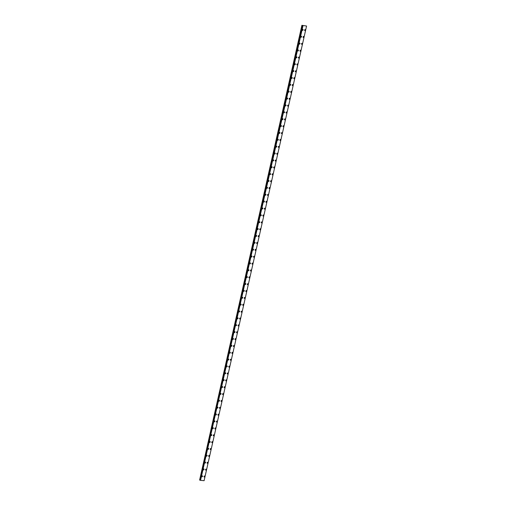 <?xml version="1.0" encoding="UTF-8"?>
<svg xmlns="http://www.w3.org/2000/svg" width="506" height="506" viewBox="0 0 506 506"><rect width="100%" height="100%" fill="white"/><g stroke="black" fill="none" stroke-linecap="round" stroke-linejoin="round"><path stroke-width="0.76" d="M202.292 475.811A0.531 0.386 -68.9 0 1 201.913 476.804A0.531 0.386 -68.9 0 1 202.292 475.811A0.531 0.386 -68.9 0 1 201.907 476.804M203.842 468.942A0.531 0.386 -68.9 0 1 203.456 469.935A0.531 0.386 -68.9 0 1 203.842 468.942A0.531 0.386 -68.9 0 1 203.456 469.935M205.385 462.073A0.531 0.386 -68.9 0 1 205.006 463.066A0.531 0.386 -68.9 0 1 205.392 462.073A0.531 0.386 -68.9 0 1 205.006 463.066M206.935 455.204A0.531 0.386 -68.9 0 1 206.556 456.197A0.531 0.386 -68.9 0 1 206.935 455.204A0.531 0.386 -68.9 0 1 206.556 456.197M208.485 448.335A0.531 0.386 -68.9 0 1 208.099 449.328A0.531 0.386 -68.9 0 1 208.485 448.335A0.531 0.386 -68.9 0 1 208.099 449.328M210.034 441.466A0.531 0.386 -68.9 0 1 209.648 442.459A0.531 0.386 -68.9 0 1 210.034 441.466A0.531 0.386 -68.9 0 1 209.648 442.465M211.578 434.597A0.531 0.386 -68.9 0 1 211.198 435.596A0.531 0.386 -68.9 0 1 211.578 434.597A0.531 0.386 -68.9 0 1 211.198 435.596M213.127 427.728A0.531 0.386 -68.9 0 1 212.741 428.727A0.531 0.386 -68.9 0 1 213.127 427.728A0.531 0.386 -68.9 0 1 212.748 428.727M214.677 420.865A0.531 0.386 -68.9 0 1 214.291 421.859A0.531 0.386 -68.9 0 1 214.677 420.865A0.531 0.386 -68.9 0 1 214.291 421.859M216.22 413.997A0.531 0.386 -68.9 0 1 215.841 414.99A0.531 0.386 -68.9 0 1 216.226 413.997A0.531 0.386 -68.9 0 1 215.841 414.99M217.77 407.128A0.531 0.386 -68.9 0 1 217.39 408.121A0.531 0.386 -68.9 0 1 217.77 407.128A0.531 0.386 -68.9 0 1 217.39 408.121M219.319 400.259A0.531 0.386 -68.9 0 1 218.934 401.252A0.531 0.386 -68.9 0 1 219.319 400.259A0.531 0.386 -68.9 0 1 218.934 401.252M220.869 393.39A0.531 0.386 -68.9 0 1 220.483 394.383A0.531 0.386 -68.9 0 1 220.869 393.39A0.531 0.386 -68.9 0 1 220.483 394.383M222.412 386.521A0.531 0.386 -68.9 0 1 222.033 387.52A0.531 0.386 -68.9 0 1 222.412 386.521A0.531 0.386 -68.9 0 1 222.033 387.514M223.962 379.652A0.531 0.386 -68.9 0 1 223.576 380.651A0.531 0.386 -68.9 0 1 223.962 379.652A0.531 0.386 -68.9 0 1 223.582 380.651M225.512 372.783A0.531 0.386 -68.9 0 1 225.126 373.782A0.531 0.386 -68.9 0 1 225.512 372.789A0.531 0.386 -68.9 0 1 225.126 373.782M227.055 365.92A0.531 0.386 -68.9 0 1 226.675 366.913A0.531 0.386 -68.9 0 1 227.061 365.92A0.531 0.386 -68.9 0 1 226.675 366.913M228.604 359.051A0.531 0.386 -68.9 0 1 228.225 360.044A0.531 0.386 -68.9 0 1 228.604 359.051A0.531 0.386 -68.9 0 1 228.225 360.044M230.154 352.182A0.531 0.386 -68.9 0 1 229.768 353.175A0.531 0.386 -68.9 0 1 230.154 352.182A0.531 0.386 -68.9 0 1 229.768 353.175M231.704 345.313A0.531 0.386 -68.9 0 1 231.318 346.306A0.531 0.386 -68.9 0 1 231.704 345.313A0.531 0.386 -68.9 0 1 231.318 346.306M233.247 338.444A0.531 0.386 -68.9 0 1 232.868 339.437A0.531 0.386 -68.9 0 1 233.247 338.444A0.531 0.386 -68.9 0 1 232.868 339.437M234.797 331.575A0.531 0.386 -68.9 0 1 234.411 332.575A0.531 0.386 -68.9 0 1 234.797 331.575A0.531 0.386 -68.9 0 1 234.417 332.575M236.346 324.707A0.531 0.386 -68.9 0 1 235.96 325.706A0.531 0.386 -68.9 0 1 236.346 324.707A0.531 0.386 -68.9 0 1 235.96 325.706M237.89 317.844A0.531 0.386 -68.9 0 1 237.51 318.837A0.531 0.386 -68.9 0 1 237.896 317.844A0.531 0.386 -68.9 0 1 237.51 318.837M239.439 310.975A0.531 0.386 -68.9 0 1 239.053 311.968A0.531 0.386 -68.9 0 1 239.439 310.975A0.531 0.386 -68.9 0 1 239.06 311.968M240.989 304.106A0.531 0.386 -68.9 0 1 240.603 305.099A0.531 0.386 -68.9 0 1 240.989 304.106A0.531 0.386 -68.9 0 1 240.603 305.099M242.538 297.237A0.531 0.386 -68.9 0 1 242.153 298.23A0.531 0.386 -68.9 0 1 242.538 297.237A0.531 0.386 -68.9 0 1 242.153 298.23M244.082 290.368A0.531 0.386 -68.9 0 1 243.702 291.361A0.531 0.386 -68.9 0 1 244.082 290.368A0.531 0.386 -68.9 0 1 243.702 291.361M245.631 283.499A0.531 0.386 -68.9 0 1 245.246 284.492A0.531 0.386 -68.9 0 1 245.631 283.499A0.531 0.386 -68.9 0 1 245.246 284.498M247.181 276.63A0.531 0.386 -68.9 0 1 246.795 277.63A0.531 0.386 -68.9 0 1 247.181 276.63A0.531 0.386 -68.9 0 1 246.795 277.63M248.724 269.761A0.531 0.386 -68.9 0 1 248.345 270.761A0.531 0.386 -68.9 0 1 248.731 269.761A0.531 0.386 -68.9 0 1 248.345 270.761M250.274 262.899A0.531 0.386 -68.9 0 1 249.888 263.892A0.531 0.386 -68.9 0 1 250.274 262.899A0.531 0.386 -68.9 0 1 249.894 263.892M251.824 256.03A0.531 0.386 -68.9 0 1 251.438 257.023A0.531 0.386 -68.9 0 1 251.824 256.03A0.531 0.386 -68.9 0 1 251.438 257.023M253.367 249.161A0.531 0.386 -68.9 0 1 252.987 250.154A0.531 0.386 -68.9 0 1 253.373 249.161A0.531 0.386 -68.9 0 1 252.987 250.154M254.916 242.292A0.531 0.386 -68.9 0 1 254.537 243.285A0.531 0.386 -68.9 0 1 254.916 242.292A0.531 0.386 -68.9 0 1 254.537 243.285M256.466 235.423A0.531 0.386 -68.9 0 1 256.08 236.416A0.531 0.386 -68.9 0 1 256.466 235.423A0.531 0.386 -68.9 0 1 256.08 236.416M258.016 228.554A0.531 0.386 -68.9 0 1 257.63 229.553A0.531 0.386 -68.9 0 1 258.016 228.554A0.531 0.386 -68.9 0 1 257.63 229.553M259.559 221.685A0.531 0.386 -68.9 0 1 259.18 222.684A0.531 0.386 -68.9 0 1 259.559 221.685A0.531 0.386 -68.9 0 1 259.18 222.684M261.109 214.816A0.531 0.386 -68.9 0 1 260.723 215.815A0.531 0.386 -68.9 0 1 261.109 214.822A0.531 0.386 -68.9 0 1 260.729 215.815M262.658 207.953A0.531 0.386 -68.9 0 1 262.272 208.946A0.531 0.386 -68.9 0 1 262.658 207.953A0.531 0.386 -68.9 0 1 262.272 208.946M264.202 201.084A0.531 0.386 -68.9 0 1 263.822 202.077A0.531 0.386 -68.9 0 1 264.208 201.084A0.531 0.386 -68.9 0 1 263.822 202.077M265.751 194.215A0.531 0.386 -68.9 0 1 265.372 195.208A0.531 0.386 -68.9 0 1 265.751 194.215A0.531 0.386 -68.9 0 1 265.372 195.208M267.301 187.346A0.531 0.386 -68.9 0 1 266.915 188.34A0.531 0.386 -68.9 0 1 267.301 187.346A0.531 0.386 -68.9 0 1 266.915 188.34M268.85 180.478A0.531 0.386 -68.9 0 1 268.465 181.471A0.531 0.386 -68.9 0 1 268.85 180.478A0.531 0.386 -68.9 0 1 268.465 181.471M270.394 173.609A0.531 0.386 -68.9 0 1 270.014 174.608A0.531 0.386 -68.9 0 1 270.394 173.609A0.531 0.386 -68.9 0 1 270.014 174.608M271.943 166.74A0.531 0.386 -68.9 0 1 271.558 167.739A0.531 0.386 -68.9 0 1 271.943 166.74A0.531 0.386 -68.9 0 1 271.564 167.739M273.493 159.877A0.531 0.386 -68.9 0 1 273.107 160.87A0.531 0.386 -68.9 0 1 273.493 159.877A0.531 0.386 -68.9 0 1 273.107 160.87M275.036 153.008A0.531 0.386 -68.9 0 1 274.657 154.001A0.531 0.386 -68.9 0 1 275.043 153.008A0.531 0.386 -68.9 0 1 274.657 154.001M276.586 146.139A0.531 0.386 -68.9 0 1 276.206 147.132A0.531 0.386 -68.9 0 1 276.586 146.139A0.531 0.386 -68.9 0 1 276.206 147.132M278.136 139.27A0.531 0.386 -68.9 0 1 277.75 140.263A0.531 0.386 -68.9 0 1 278.136 139.27A0.531 0.386 -68.9 0 1 277.75 140.263M279.685 132.401A0.531 0.386 -68.9 0 1 279.299 133.394A0.531 0.386 -68.9 0 1 279.685 132.401A0.531 0.386 -68.9 0 1 279.299 133.394M281.228 125.532A0.531 0.386 -68.9 0 1 280.849 126.525A0.531 0.386 -68.9 0 1 281.228 125.532A0.531 0.386 -68.9 0 1 280.849 126.532M282.778 118.663A0.531 0.386 -68.9 0 1 282.399 119.663A0.531 0.386 -68.9 0 1 282.778 118.663A0.531 0.386 -68.9 0 1 282.392 119.663M284.328 111.794A0.531 0.386 -68.9 0 1 283.942 112.794A0.531 0.386 -68.9 0 1 284.328 111.794A0.531 0.386 -68.9 0 1 283.942 112.794M285.871 104.932A0.531 0.386 -68.9 0 1 285.492 105.925A0.531 0.386 -68.9 0 1 285.877 104.932A0.531 0.386 -68.9 0 1 285.492 105.925M287.421 98.063A0.531 0.386 -68.9 0 1 287.041 99.056A0.531 0.386 -68.9 0 1 287.421 98.063A0.531 0.386 -68.9 0 1 287.041 99.056M288.97 91.194A0.531 0.386 -68.9 0 1 288.584 92.187A0.531 0.386 -68.9 0 1 288.97 91.194A0.531 0.386 -68.9 0 1 288.584 92.187M290.52 84.325A0.531 0.386 -68.9 0 1 290.134 85.318A0.531 0.386 -68.9 0 1 290.52 84.325A0.531 0.386 -68.9 0 1 290.134 85.318M292.063 77.456A0.531 0.386 -68.9 0 1 291.684 78.449A0.531 0.386 -68.9 0 1 292.063 77.456A0.531 0.386 -68.9 0 1 291.684 78.449M293.613 70.587A0.531 0.386 -68.9 0 1 293.227 71.586A0.531 0.386 -68.9 0 1 293.613 70.587A0.531 0.386 -68.9 0 1 293.233 71.586M295.162 63.718A0.531 0.386 -68.9 0 1 294.777 64.717A0.531 0.386 -68.9 0 1 295.162 63.718A0.531 0.386 -68.9 0 1 294.777 64.717M296.706 56.849A0.531 0.386 -68.9 0 1 296.326 57.848A0.531 0.386 -68.9 0 1 296.712 56.855A0.531 0.386 -68.9 0 1 296.326 57.848M298.255 49.986A0.531 0.386 -68.9 0 1 297.876 50.979A0.531 0.386 -68.9 0 1 298.255 49.986A0.531 0.386 -68.9 0 1 297.876 50.979M299.805 43.118A0.531 0.386 -68.9 0 1 299.419 44.111A0.531 0.386 -68.9 0 1 299.805 43.118A0.531 0.386 -68.9 0 1 299.419 44.111M301.355 36.249A0.531 0.386 -68.9 0 1 300.969 37.242A0.531 0.386 -68.9 0 1 301.355 36.249A0.531 0.386 -68.9 0 1 300.969 37.242M302.898 29.38A0.531 0.386 -68.9 0 1 302.518 30.373A0.531 0.386 -68.9 0 1 302.898 29.38A0.531 0.386 -68.9 0 1 302.518 30.373M204.582 476.019A0.531 0.386 -68.9 0 1 204.203 477.019A0.531 0.386 -68.9 0 1 204.588 476.019A0.531 0.386 -68.9 0 1 204.203 477.019M206.132 469.157A0.531 0.386 -68.9 0 1 205.746 470.15A0.531 0.386 -68.9 0 1 206.132 469.157A0.531 0.386 -68.9 0 1 205.752 470.15M207.681 462.288A0.531 0.386 -68.9 0 1 207.296 463.281A0.531 0.386 -68.9 0 1 207.681 462.288A0.531 0.386 -68.9 0 1 207.296 463.281M209.225 455.419A0.531 0.386 -68.9 0 1 208.845 456.412A0.531 0.386 -68.9 0 1 209.231 455.419A0.531 0.386 -68.9 0 1 208.845 456.412M210.774 448.55A0.531 0.386 -68.9 0 1 210.395 449.543A0.531 0.386 -68.9 0 1 210.774 448.55A0.531 0.386 -68.9 0 1 210.395 449.543M212.324 441.681A0.531 0.386 -68.9 0 1 211.938 442.674A0.531 0.386 -68.9 0 1 212.324 441.681A0.531 0.386 -68.9 0 1 211.938 442.674M213.874 434.812A0.531 0.386 -68.9 0 1 213.488 435.811A0.531 0.386 -68.9 0 1 213.874 434.812A0.531 0.386 -68.9 0 1 213.488 435.811M215.417 427.943A0.531 0.386 -68.9 0 1 215.037 428.943A0.531 0.386 -68.9 0 1 215.417 427.943A0.531 0.386 -68.9 0 1 215.037 428.943M216.966 421.081A0.531 0.386 -68.9 0 1 216.587 422.074A0.531 0.386 -68.9 0 1 216.966 421.081A0.531 0.386 -68.9 0 1 216.581 422.074M218.516 414.212A0.531 0.386 -68.9 0 1 218.13 415.205A0.531 0.386 -68.9 0 1 218.516 414.212A0.531 0.386 -68.9 0 1 218.13 415.205M220.059 407.343A0.531 0.386 -68.9 0 1 219.68 408.336A0.531 0.386 -68.9 0 1 220.066 407.343A0.531 0.386 -68.9 0 1 219.68 408.336M221.609 400.474A0.531 0.386 -68.9 0 1 221.23 401.467A0.531 0.386 -68.9 0 1 221.609 400.474A0.531 0.386 -68.9 0 1 221.23 401.467M223.159 393.605A0.531 0.386 -68.9 0 1 222.773 394.598A0.531 0.386 -68.9 0 1 223.159 393.605A0.531 0.386 -68.9 0 1 222.773 394.598M224.708 386.736A0.531 0.386 -68.9 0 1 224.322 387.729A0.531 0.386 -68.9 0 1 224.708 386.736A0.531 0.386 -68.9 0 1 224.322 387.729M226.252 379.867A0.531 0.386 -68.9 0 1 225.872 380.866A0.531 0.386 -68.9 0 1 226.252 379.867A0.531 0.386 -68.9 0 1 225.872 380.866M227.801 372.998A0.531 0.386 -68.9 0 1 227.415 373.997A0.531 0.386 -68.9 0 1 227.801 372.998A0.531 0.386 -68.9 0 1 227.422 373.997M229.351 366.135A0.531 0.386 -68.9 0 1 228.965 367.128A0.531 0.386 -68.9 0 1 229.351 366.135A0.531 0.386 -68.9 0 1 228.965 367.128M230.894 359.266A0.531 0.386 -68.9 0 1 230.515 360.259A0.531 0.386 -68.9 0 1 230.9 359.266A0.531 0.386 -68.9 0 1 230.515 360.259M232.444 352.397A0.531 0.386 -68.9 0 1 232.064 353.39A0.531 0.386 -68.9 0 1 232.444 352.397A0.531 0.386 -68.9 0 1 232.064 353.39M233.993 345.528A0.531 0.386 -68.9 0 1 233.608 346.521A0.531 0.386 -68.9 0 1 233.993 345.528A0.531 0.386 -68.9 0 1 233.608 346.521M235.543 338.659A0.531 0.386 -68.9 0 1 235.157 339.652A0.531 0.386 -68.9 0 1 235.543 338.659A0.531 0.386 -68.9 0 1 235.157 339.652M237.086 331.791A0.531 0.386 -68.9 0 1 236.707 332.784A0.531 0.386 -68.9 0 1 237.086 331.791A0.531 0.386 -68.9 0 1 236.707 332.79M238.636 324.922A0.531 0.386 -68.9 0 1 238.25 325.921A0.531 0.386 -68.9 0 1 238.636 324.922A0.531 0.386 -68.9 0 1 238.256 325.921M240.186 318.053A0.531 0.386 -68.9 0 1 239.8 319.052A0.531 0.386 -68.9 0 1 240.186 318.053A0.531 0.386 -68.9 0 1 239.8 319.052M241.729 311.19A0.531 0.386 -68.9 0 1 241.349 312.183A0.531 0.386 -68.9 0 1 241.735 311.19A0.531 0.386 -68.9 0 1 241.349 312.183M243.278 304.321A0.531 0.386 -68.9 0 1 242.899 305.314A0.531 0.386 -68.9 0 1 243.278 304.321A0.531 0.386 -68.9 0 1 242.899 305.314M244.828 297.452A0.531 0.386 -68.9 0 1 244.442 298.445A0.531 0.386 -68.9 0 1 244.828 297.452A0.531 0.386 -68.9 0 1 244.442 298.445M246.378 290.583A0.531 0.386 -68.9 0 1 245.992 291.576A0.531 0.386 -68.9 0 1 246.378 290.583A0.531 0.386 -68.9 0 1 245.992 291.576M247.921 283.714A0.531 0.386 -68.9 0 1 247.542 284.707A0.531 0.386 -68.9 0 1 247.921 283.714A0.531 0.386 -68.9 0 1 247.542 284.707M249.471 276.845A0.531 0.386 -68.9 0 1 249.085 277.845A0.531 0.386 -68.9 0 1 249.471 276.845A0.531 0.386 -68.9 0 1 249.091 277.845M251.02 269.976A0.531 0.386 -68.9 0 1 250.634 270.976A0.531 0.386 -68.9 0 1 251.02 269.976A0.531 0.386 -68.9 0 1 250.634 270.976M252.564 263.107A0.531 0.386 -68.9 0 1 252.184 264.107A0.531 0.386 -68.9 0 1 252.57 263.114A0.531 0.386 -68.9 0 1 252.184 264.107M254.113 256.245A0.531 0.386 -68.9 0 1 253.734 257.238A0.531 0.386 -68.9 0 1 254.113 256.245A0.531 0.386 -68.9 0 1 253.734 257.238M255.663 249.376A0.531 0.386 -68.9 0 1 255.277 250.369A0.531 0.386 -68.9 0 1 255.663 249.376A0.531 0.386 -68.9 0 1 255.277 250.369M257.212 242.507A0.531 0.386 -68.9 0 1 256.827 243.5A0.531 0.386 -68.9 0 1 257.212 242.507A0.531 0.386 -68.9 0 1 256.827 243.5M258.756 235.638A0.531 0.386 -68.9 0 1 258.376 236.631A0.531 0.386 -68.9 0 1 258.756 235.638A0.531 0.386 -68.9 0 1 258.376 236.631M260.305 228.769A0.531 0.386 -68.9 0 1 259.92 229.762A0.531 0.386 -68.9 0 1 260.305 228.769A0.531 0.386 -68.9 0 1 259.926 229.768M261.855 221.9A0.531 0.386 -68.9 0 1 261.469 222.899A0.531 0.386 -68.9 0 1 261.855 221.9A0.531 0.386 -68.9 0 1 261.469 222.899M263.398 215.031A0.531 0.386 -68.9 0 1 263.019 216.03A0.531 0.386 -68.9 0 1 263.405 215.031A0.531 0.386 -68.9 0 1 263.019 216.03M264.948 208.168A0.531 0.386 -68.9 0 1 264.568 209.161A0.531 0.386 -68.9 0 1 264.948 208.168A0.531 0.386 -68.9 0 1 264.568 209.161M266.498 201.299A0.531 0.386 -68.9 0 1 266.112 202.292A0.531 0.386 -68.9 0 1 266.498 201.299A0.531 0.386 -68.9 0 1 266.112 202.292M268.047 194.43A0.531 0.386 -68.9 0 1 267.661 195.424A0.531 0.386 -68.9 0 1 268.047 194.43A0.531 0.386 -68.9 0 1 267.661 195.424M269.59 187.562A0.531 0.386 -68.9 0 1 269.211 188.555A0.531 0.386 -68.9 0 1 269.59 187.562A0.531 0.386 -68.9 0 1 269.211 188.555M271.14 180.693A0.531 0.386 -68.9 0 1 270.754 181.686A0.531 0.386 -68.9 0 1 271.14 180.693A0.531 0.386 -68.9 0 1 270.754 181.686M272.69 173.824A0.531 0.386 -68.9 0 1 272.304 174.817A0.531 0.386 -68.9 0 1 272.69 173.824A0.531 0.386 -68.9 0 1 272.304 174.823M274.233 166.955A0.531 0.386 -68.9 0 1 273.854 167.954A0.531 0.386 -68.9 0 1 274.239 166.955A0.531 0.386 -68.9 0 1 273.854 167.954M275.783 160.086A0.531 0.386 -68.9 0 1 275.397 161.085A0.531 0.386 -68.9 0 1 275.783 160.092A0.531 0.386 -68.9 0 1 275.403 161.085M277.332 153.223A0.531 0.386 -68.9 0 1 276.946 154.216A0.531 0.386 -68.9 0 1 277.332 153.223A0.531 0.386 -68.9 0 1 276.946 154.216M278.876 146.354A0.531 0.386 -68.9 0 1 278.496 147.347A0.531 0.386 -68.9 0 1 278.882 146.354A0.531 0.386 -68.9 0 1 278.496 147.347M280.425 139.485A0.531 0.386 -68.9 0 1 280.046 140.478A0.531 0.386 -68.9 0 1 280.425 139.485A0.531 0.386 -68.9 0 1 280.046 140.478M281.975 132.616A0.531 0.386 -68.9 0 1 281.589 133.609A0.531 0.386 -68.9 0 1 281.975 132.616A0.531 0.386 -68.9 0 1 281.589 133.609M283.524 125.747A0.531 0.386 -68.9 0 1 283.139 126.74A0.531 0.386 -68.9 0 1 283.524 125.747A0.531 0.386 -68.9 0 1 283.139 126.74M285.068 118.878A0.531 0.386 -68.9 0 1 284.688 119.878A0.531 0.386 -68.9 0 1 285.068 118.878A0.531 0.386 -68.9 0 1 284.688 119.878M286.617 112.009A0.531 0.386 -68.9 0 1 286.232 113.009A0.531 0.386 -68.9 0 1 286.617 112.009A0.531 0.386 -68.9 0 1 286.238 113.009M288.167 105.147A0.531 0.386 -68.9 0 1 287.781 106.14A0.531 0.386 -68.9 0 1 288.167 105.147A0.531 0.386 -68.9 0 1 287.781 106.14M289.71 98.278A0.531 0.386 -68.9 0 1 289.331 99.271A0.531 0.386 -68.9 0 1 289.717 98.278A0.531 0.386 -68.9 0 1 289.331 99.271M291.26 91.409A0.531 0.386 -68.9 0 1 290.88 92.402A0.531 0.386 -68.9 0 1 291.26 91.409A0.531 0.386 -68.9 0 1 290.88 92.402M292.81 84.54A0.531 0.386 -68.9 0 1 292.424 85.533A0.531 0.386 -68.9 0 1 292.81 84.54A0.531 0.386 -68.9 0 1 292.424 85.533M294.359 77.671A0.531 0.386 -68.9 0 1 293.973 78.664A0.531 0.386 -68.9 0 1 294.359 77.671A0.531 0.386 -68.9 0 1 293.973 78.664M295.902 70.802A0.531 0.386 -68.9 0 1 295.523 71.795A0.531 0.386 -68.9 0 1 295.902 70.802A0.531 0.386 -68.9 0 1 295.523 71.801M297.452 63.933A0.531 0.386 -68.9 0 1 297.073 64.932A0.531 0.386 -68.9 0 1 297.452 63.933A0.531 0.386 -68.9 0 1 297.066 64.932M299.002 57.064A0.531 0.386 -68.9 0 1 298.616 58.063A0.531 0.386 -68.9 0 1 299.002 57.064A0.531 0.386 -68.9 0 1 298.616 58.063M300.545 50.202A0.531 0.386 -68.9 0 1 300.166 51.195A0.531 0.386 -68.9 0 1 300.551 50.202A0.531 0.386 -68.9 0 1 300.166 51.195M302.095 43.333A0.531 0.386 -68.9 0 1 301.715 44.326A0.531 0.386 -68.9 0 1 302.095 43.333A0.531 0.386 -68.9 0 1 301.715 44.326M303.644 36.464A0.531 0.386 -68.9 0 1 303.258 37.457A0.531 0.386 -68.9 0 1 303.644 36.464A0.531 0.386 -68.9 0 1 303.258 37.457M305.194 29.595A0.531 0.386 -68.9 0 1 304.808 30.588A0.531 0.386 -68.9 0 1 305.194 29.595A0.531 0.386 -68.9 0 1 304.808 30.588M302.076 25.382L306.56 26.027L301.892 25.313L199.611 480.055L200.174 480.2M200.167 480.264L302.632 25.591L200.167 480.264L200.484 480.352L302.93 25.679L200.465 480.346L204.101 480.694L306.566 26.021M200.174 480.232L302.632 25.566L200.167 480.232M301.892 25.313L199.611 480.055M303.005 25.698L200.54 480.365M302.126 25.395L199.661 480.067M302.487 25.483L200.022 480.15M302.582 25.509L200.117 480.181M302.613 25.521L200.148 480.188M302.639 25.597L200.174 480.27M302.708 25.623L200.243 480.295M302.759 25.635L200.294 480.308"/></g></svg>
